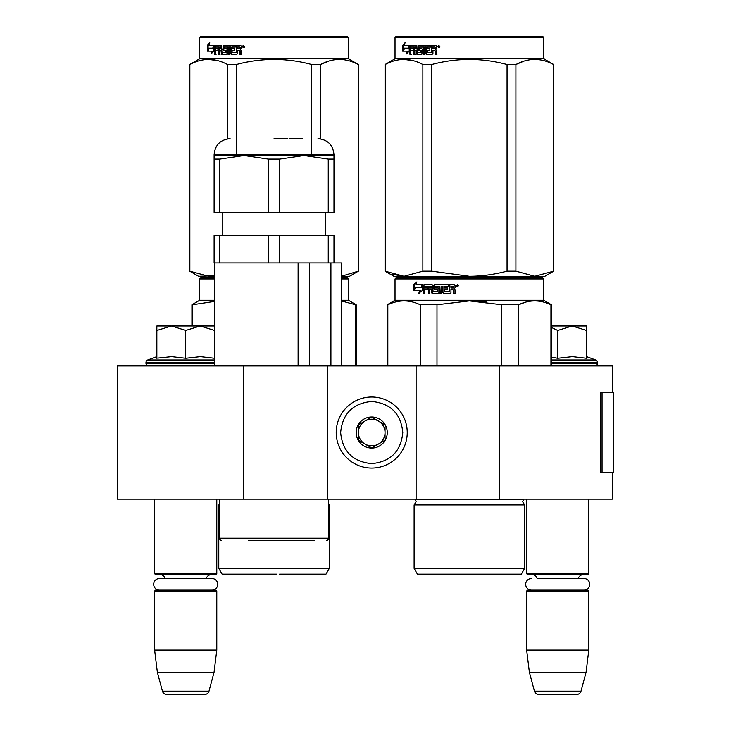 <?xml version="1.0" encoding="UTF-8"?>
<svg xmlns="http://www.w3.org/2000/svg" width="731" height="731" viewBox="0 0 731 731"><rect width="100%" height="100%" fill="white"/><g stroke="black" fill="none" stroke-linecap="round" stroke-linejoin="round"><path stroke-width="1.1" d="M612.322 472.491L612.322 499.118L243.807 499.118L243.807 365.948L612.322 365.948L612.322 392.584M243.807 365.948L117.344 365.948L117.344 499.118L243.807 499.118M499.182 499.118L499.182 365.948M416.103 499.118L416.103 365.948M327.324 499.118L327.324 365.948M371.714 468.05A35.517 35.517 0 0 0 407.231 432.533A35.517 35.517 0 0 0 371.714 397.015A35.517 35.517 0 0 0 336.205 432.533A35.517 35.517 0 0 0 371.714 468.05M371.714 463.609C390.592 461.764 400.944 451.411 402.79 432.533C400.953 413.664 390.592 403.302 371.714 401.456C352.845 403.302 342.483 413.655 340.637 432.533C342.483 451.411 352.835 461.764 371.714 463.609M371.714 448.066A15.534 15.534 0 0 0 387.256 432.533A15.534 15.534 0 0 0 371.714 416.999A15.534 15.534 0 0 0 356.18 432.533A15.534 15.534 0 0 0 371.714 448.066M371.714 447.911L385.036 440.226L385.036 424.848L371.714 417.154L358.4 424.848L358.4 440.226L371.714 447.911M378.375 421.001A13.313 13.313 0 0 0 358.4 432.533A13.313 13.313 0 0 0 378.375 444.064A13.313 13.313 0 0 0 371.714 419.219A13.313 13.313 0 0 0 365.052 421.001M378.375 444.064A13.313 13.313 0 0 1 358.4 432.533M154.634 499.118L154.634 573.698L216.787 573.698L216.787 499.118M216.787 573.698L215.901 574.593L155.52 574.593L154.634 573.698M165.096 578.495A5.327 5.327 122.1 0 0 159.961 574.593M206.325 578.495A5.327 5.327 -122.2 0 1 211.46 574.593M154.634 591.013L216.787 591.013L215.901 590.127L155.52 590.127L154.634 591.013L154.634 650.06L157.357 672.255L162.428 691.16A4.441 4.441 34.1 0 0 166.714 694.45L204.707 694.45A4.441 4.441 -34.1 0 0 208.993 691.16L162.428 691.16M216.787 591.013L216.787 650.06L154.634 650.06M216.787 650.06L214.055 672.255L157.357 672.255M214.055 672.255L208.993 691.16M526.649 499.118L526.649 573.698L588.793 573.698L588.793 499.118M588.793 573.698L587.907 574.593L527.535 574.593L526.649 573.698M583.932 590.127A5.811 5.811 0 0 0 589.753 584.316A5.811 5.811 0 0 0 583.932 578.495L537.111 578.495A5.327 5.327 122.1 0 0 531.976 574.593M583.932 578.495L578.331 578.495A5.327 5.327 -122.2 0 1 583.466 574.593M526.649 591.013L588.793 591.013L587.907 590.127L527.535 590.127L526.649 591.013L526.649 650.06L529.372 672.255L534.434 691.16A4.441 4.441 34.1 0 0 538.729 694.45L576.713 694.45A4.441 4.441 -34.1 0 0 581.008 691.16L534.434 691.16M588.793 591.013L588.793 650.06L526.649 650.06M588.793 650.06L586.07 672.255L529.372 672.255M586.07 672.255L581.008 691.16M576.713 694.45L538.729 694.45M185.711 325.989L200.13 325.989L185.711 330.449L171.584 325.989L185.711 325.989M148.64 365.948A2.659 2.659 40.2 0 1 145.981 363.28L145.981 362.485A2.659 2.659 129.2 0 1 147.735 359.981L214.485 359.981M157.622 358.117L171.712 356.655L185.711 358.281L200.44 356.655L214.567 358.281M156.854 356.655L147.735 359.981M214.567 325.989L200.13 325.989L214.485 330.412M170.981 325.989L156.854 325.989L156.854 330.449L171.584 325.989M185.711 358.281L185.711 330.449M156.854 358.281L156.854 330.449M551.503 325.989L572.145 325.989L557.716 330.449L551.503 327.488M594.787 365.948A2.659 2.659 -40.2 0 0 597.455 363.28L551.503 363.28M586.582 356.655L595.701 359.981A2.659 2.659 -129.2 0 1 597.455 362.485L597.455 363.28M595.701 359.981L551.503 359.981M551.503 357.212L557.716 358.281L572.446 356.655L586.582 358.281L586.582 330.458L572.145 325.989L586.582 325.989L586.582 330.458M557.716 358.281L557.716 330.449M211.926 590.127A5.811 5.811 0 0 0 217.737 584.316A5.811 5.811 0 0 0 211.926 578.495L159.495 578.495A5.811 5.811 0 0 0 153.684 584.316A5.811 5.811 0 0 0 159.495 590.127M531.51 590.127A5.811 5.811 0 0 1 525.69 584.316A5.811 5.811 0 0 1 531.51 578.495M314.229 540.41L248.302 540.41M299.801 540.41L277.159 540.41M326.437 540.41A2.22 2.22 -41.2 0 0 328.658 538.19L219.446 538.19A2.22 2.22 41.2 0 0 221.667 540.41M219.446 499.118L219.446 538.19M328.658 499.118L328.658 538.19M309.56 365.948L309.56 262.95M298.111 365.948L298.111 262.95M330.915 365.948L330.915 262.95M279.772 235.428L279.772 262.95L268.332 262.95L268.332 235.428L333.985 235.428L333.985 262.95L341.532 262.95L341.532 365.948M214.485 365.948L214.485 262.95M333.985 159.111L333.985 155.52L244.09 155.52L219.848 159.111L219.848 212.346L333.985 212.346L333.985 159.111L328.256 159.111L304.014 155.52L279.772 159.111L268.332 159.111L268.332 212.346M268.332 235.428L214.119 235.428L214.119 262.95L268.332 262.95M219.848 235.428L219.848 262.95M279.772 262.95L328.256 262.95L328.256 235.428M333.985 262.95L328.256 262.95M214.119 159.111L214.119 212.346L214.119 155.52L214.119 159.111L219.848 159.111M333.985 155.52L333.985 154.634L214.119 154.634L214.119 155.52L244.09 155.52L268.332 159.111M279.772 159.111L279.772 212.346M214.119 212.346L219.848 212.346M305.129 155.529L312.539 155.995M328.256 159.111L328.256 212.346M274.052 138.652L287.758 138.652M302.296 138.652L289.083 138.652M347.517 278.045L341.532 278.045L347.517 278.045L348.413 278.931L348.413 300.24L356.18 304.726L356.18 365.948M268.56 574.146L276.821 574.146M219.446 504.893L218.779 504.893L219.446 504.472M279.544 574.146L325.989 574.146L329.315 568.371L218.779 568.371L218.779 504.893M274.052 574.146L222.114 574.146L218.779 568.371M328.658 504.893L329.315 504.893L329.315 568.371M355.604 365.948L355.604 304.726L356.18 304.726M214.485 278.045L200.577 278.045L214.485 278.045C205.183 278.045 205.183 278.045 214.485 278.045M200.577 278.045L199.691 278.931L214.485 278.931M341.532 278.931L348.413 278.931M341.532 300.24L348.413 300.24M214.485 300.24L199.691 300.24L191.924 304.726L191.924 325.989M192.5 325.989L192.5 304.726L191.924 304.726M192.5 304.726L214.485 301.391M341.532 300.953L355.604 304.726M214.485 276.272L208.691 276.272L189.704 271.146L189.704 64.511L199.691 58.745L199.691 37.436L200.577 36.55L347.517 36.55L348.413 37.436L199.691 37.436M341.532 276.199L358.4 271.146L349.519 276.272L341.532 276.272M231.042 47.524L230.923 47.067M328.676 61.112L320.745 64.419M217.82 60.646L208.691 59.385M214.485 275.751L198.585 276.272L189.704 271.146M311.717 154.634L311.717 64.511C286.607 57.74 261.497 57.74 236.378 64.511L227.533 64.511C214.978 57.74 202.414 57.74 189.859 64.511L189.704 64.511M236.378 154.634L236.378 64.511M320.571 138.863L320.571 64.511L311.717 64.511M358.245 271.146L358.245 64.511C345.681 57.74 333.126 57.74 320.571 64.511M358.4 271.146L358.245 64.511M358.4 64.511L348.413 58.745L199.691 58.745M227.533 138.863L227.533 64.511M189.859 271.146L189.859 64.511M348.413 58.745L348.413 37.436M211.963 51.152L207.485 51.152L208.234 48.447L212.858 48.447L213.881 45.432L213.881 51.069L211.076 53.902L211.963 51.152L212.703 51.152L212.191 52.742M209.696 45.432L213.671 45.432L212.758 48.136L208.938 48.136L208.116 51.152L207.485 51.152M212.758 48.136L208.143 48.136L207.321 51.152L207.321 45.477L208.116 45.477L208.116 48.255M209.34 43.979L208.116 45.477M207.321 45.477L209.742 42.636L208.92 45.432L213.671 45.432M240.645 45.432L236.415 45.432L236.415 52.267L236.862 45.432L240.645 45.432L241.294 46.117L241.294 48.584L240.335 49.598L241.294 50.622L241.294 54.176L239.75 54.176L239.75 51.042L239.11 50.357L240.161 51.042L240.161 54.176L241.687 54.176M239.11 50.357L237.612 50.357L237.612 53.491L236.99 54.176L231.608 54.176L230.521 53.491L231.097 54.176L236.99 54.176M230.521 53.491L230.521 47.067L229.187 47.067L229.187 54.176L227.88 54.176L227.88 47.067L228.428 47.067L228.428 54.176L229.726 54.176M227.88 47.067L224.243 47.067L224.243 48.712L226.528 48.712L224.837 48.712M226.528 48.712L227.067 49.406L227.067 53.491L226.528 54.176L222.096 54.176L221.621 50.357L220.99 50.357L221.621 50.357M226.528 54.176L221.475 54.176L220.99 50.357L219.483 50.357L219.483 54.176L218.386 54.176L218.386 47.067L219.044 47.067L215.663 47.067L215.499 48.712L217.939 48.712L216.202 48.712M220.141 54.176L219.044 54.176L219.044 47.067M218.386 48.712L218.386 50.357M217.939 48.712L217.939 50.357L216.202 50.357M217.939 50.357L215.499 50.357L215.499 54.176L214.494 54.176L214.494 46.117L214.914 45.432L221.475 45.432L215.618 45.432L215.206 54.176L216.202 54.176M226.135 52.531L225.559 52.531L226.336 52.267L226.336 50.622L225.559 50.357L226.135 50.357M222.809 46.117L223.914 45.432L235.236 45.432L223.311 45.432L222.809 49.671L223.311 50.357L225.559 50.357L225.559 52.531L221.959 52.267L221.475 45.432M235.236 45.432L235.236 47.067L232.686 47.067M235.236 47.067L232.184 47.067L231.965 48.712L234.541 48.712L232.467 48.712M234.541 48.712L234.541 50.357L232.467 50.357M234.541 50.357L231.965 50.357L232.184 52.531L236.415 52.267M220.799 47.067L219.665 47.067L219.483 48.712L221.621 48.712L220.99 48.712L220.799 47.067L221.438 47.067L220.314 47.067M240.161 47.341L239.503 47.067L240.161 47.341L240.161 48.712L237.612 48.712L237.612 47.067L239.503 47.067M239.75 47.341L240.161 48.712M221.438 47.067L221.621 48.712M223.421 46.117L223.914 50.357M231.042 53.491L231.042 47.067L229.726 47.067M242.354 46.537L244.519 46.537L243.423 47.652L242.354 46.537L242.984 47.259M243.615 47.634L243.03 47.314M212.858 48.447L213.589 48.447L213.881 47.57M209.02 48.447L208.28 51.152M244.2 47.314L243.505 46.629L242.984 47.314L242.984 45.751L243.926 45.879L244.291 47.314M462.44 278.045L395.91 278.045L452.032 278.045L395.91 278.045L395.023 278.931L543.736 278.931L542.85 278.045L469.375 278.045L542.85 278.045L543.736 278.931L543.736 300.24L551.503 304.726L551.503 365.948M463.893 574.146L472.153 574.146M522.647 501.704L524.648 504.893L522.647 501.704L523.688 499.191L415.071 499.191L416.103 501.704L414.111 504.893L414.111 568.371L524.648 568.371L524.648 504.893L414.111 504.893L416.103 501.704L414.998 499.118M474.867 574.146L417.438 574.146L414.111 568.371M469.375 574.146L521.313 574.146L524.648 568.371M550.936 365.948L550.936 304.726L551.503 304.726M469.375 278.045L395.91 278.045L469.375 278.045M462.321 278.045L402.79 278.045L462.321 278.045M473.131 278.045L535.969 278.045L473.131 278.045M395.023 278.931L395.023 300.24L543.736 300.24M421.211 287.722L422.564 284.706L422.564 290.344L418.79 293.177L419.987 290.435L413.664 290.435L414.76 287.722L421.778 287.722L422.564 285.958M414.322 290.435L415.409 287.722M420.581 290.435L419.987 290.435L420.581 290.435L419.393 293.177M413.408 284.752L413.408 290.435L414.632 287.411L421.065 287.411L422.29 284.706L415.747 284.706L416.926 281.91L413.408 284.752L416.606 282.669M414.075 288.772L414.075 284.752M452.617 289.631L450.954 289.631L450.954 292.765L450.269 293.451L443.589 293.451L442.94 292.765L442.94 286.351L441.396 286.351L441.396 293.451L439.87 293.451L439.87 286.351L435.557 286.351L435.557 287.987L438.28 287.987L438.911 288.681L438.911 292.765L438.28 293.451L432.204 293.451L431.61 292.765L431.61 289.631L429.746 289.631L429.746 293.451L428.366 293.451L428.366 286.351L424.903 286.351L424.684 287.987L427.809 287.987L427.809 289.631L424.684 289.631L424.684 293.451L423.377 293.451L423.377 285.392L423.925 284.706L432.204 284.706L432.798 285.392L433.026 291.806L437.366 291.541L437.129 289.631L434.433 289.631L433.83 288.946L433.83 285.392L434.433 284.706L448.304 284.706L448.304 286.351L444.594 286.616L444.594 287.987L447.518 287.987L447.518 289.631L444.594 289.631L444.85 291.806L449.62 291.541L449.62 284.706L454.307 284.706L455.011 285.392L455.011 287.859L453.96 288.882L455.011 289.896L455.011 293.451L453.321 293.451L453.321 290.326L452.617 289.631L453.512 290.326L453.512 293.451M442.94 292.765L442.94 286.351M440.217 293.451L439.87 286.351M432.642 293.451L431.61 289.631M428.859 293.451L428.859 286.351L428.366 286.351M437.129 291.806L437.75 291.541L437.75 289.896L437.129 289.631M434.854 289.631L434.251 288.946L434.251 285.392L434.854 284.706M449.602 291.806L449.857 284.706M431.61 286.616L432.058 287.987L432.058 286.616M431.372 286.351L429.974 286.351L429.746 287.987L431.61 287.987M453.046 286.351L450.954 286.351L450.954 287.987L453.321 287.987L453.046 286.351M453.321 287.987L453.247 286.351M430.44 286.351L431.829 286.351M423.925 293.451L423.925 285.392L424.464 284.706M443.9 293.451L443.251 292.765M456.171 285.812L457.332 284.706L458.511 285.812L456.171 285.812L457.405 284.706M486.197 301.949L469.375 300.88L501.594 304.69M387.823 365.948L387.823 304.726L387.256 304.726L387.256 365.948M436.983 365.948L436.983 304.726L420.215 304.726L420.215 365.948M387.823 304.726C398.623 299.637 409.424 299.637 420.215 304.726M436.983 304.726L469.375 300.88M501.777 365.948L501.777 304.726L518.535 304.726C529.335 299.637 540.136 299.637 550.936 304.726M525.498 302.168L518.535 304.726L518.535 365.948M457.88 286.589L457.423 285.903L456.857 286.589L456.857 285.026L457.752 285.026L457.88 285.949M457.094 285.611L457.551 285.346L457.094 285.611M385.036 271.146L393.908 276.272L404.024 276.272L422.856 271.146L431.71 271.146L469.375 276.272C481.455 276.254 494.01 274.545 507.049 271.146L515.903 271.146L534.736 276.272L553.723 271.146L544.851 276.272L404.024 276.272L385.036 271.146L385.036 64.511L395.023 58.745L395.023 37.436L395.91 36.55L542.85 36.55L543.736 37.436L395.023 37.436L395.023 58.745L543.736 58.745L543.736 37.436L542.85 36.55M426.374 47.524L426.255 47.067M523.999 61.112L516.077 64.419M413.143 60.646L404.024 59.385M507.049 271.146L507.049 64.511C481.939 57.74 456.82 57.74 431.71 64.511L422.856 64.511C410.301 57.74 397.746 57.74 385.191 64.511L385.036 64.511M431.71 271.146L431.71 64.511M515.903 271.146L515.903 64.511L507.049 64.511M553.568 271.146L553.568 64.511C541.013 57.74 528.458 57.74 515.903 64.511M553.723 271.146L553.568 64.511M553.723 64.511L543.736 58.745M422.856 271.146L422.856 64.511M385.191 271.146L385.191 64.511M407.286 51.152L402.818 51.152L403.567 48.447L408.19 48.447L409.214 45.432L409.214 51.069L406.409 53.902L407.286 51.152L408.026 51.152L407.523 52.742M405.029 45.432L408.995 45.432L408.081 48.136L404.261 48.136L403.439 51.152L402.818 51.152M408.081 48.136L403.475 48.136L402.644 51.152L402.644 45.477L403.439 45.477L403.439 48.255M404.672 43.979L403.439 45.477M402.644 45.477L405.075 42.636L404.243 45.432L408.995 45.432M435.968 45.432L431.747 45.432L431.747 52.267L432.195 45.432L435.968 45.432L436.617 46.117L436.617 48.584L435.658 49.598L436.617 50.622L436.617 54.176L435.082 54.176L435.082 51.042L434.442 50.357L435.484 51.042L435.484 54.176L437.01 54.176M434.442 50.357L432.935 50.357L432.935 53.491L432.323 54.176L426.931 54.176L425.853 53.491L426.42 54.176L432.323 54.176M425.853 53.491L425.853 47.067L424.519 47.067L424.519 54.176L423.212 54.176L423.212 47.067L423.761 47.067L423.761 54.176L425.049 54.176M423.212 47.067L419.567 47.067L419.567 48.712L421.86 48.712L420.161 48.712M421.86 48.712L422.39 49.406L421.86 54.176L417.428 54.176L416.953 50.357L416.314 50.357L416.953 50.357M421.86 54.176L416.798 54.176L416.314 50.357L414.815 50.357L414.815 54.176L413.709 54.176L413.709 47.067L414.376 47.067L410.996 47.067L410.831 48.712L413.271 48.712L411.526 48.712M415.464 54.176L414.376 54.176L414.376 47.067M413.709 48.712L413.709 50.357M413.271 48.712L413.271 50.357L411.526 50.357M413.271 50.357L410.831 50.357L410.831 54.176L409.826 54.176L409.826 46.117L410.237 45.432L416.798 45.432L410.95 45.432L410.53 46.117L410.53 54.176L411.526 54.176M421.467 52.531L420.892 52.531L421.668 52.267L421.668 50.622L420.892 50.357L421.467 50.357M418.132 46.117L419.238 45.432L430.568 45.432L418.635 45.432L418.132 49.671L418.635 50.357L420.892 50.357L420.892 52.531L417.291 52.267L416.798 45.432M430.568 45.432L430.568 47.067L428.01 47.067M430.568 47.067L427.516 47.067L427.288 48.712L429.865 48.712L427.79 48.712M429.865 48.712L429.865 50.357L427.79 50.357M429.865 50.357L427.288 50.357L427.516 52.531L431.747 52.267M416.131 47.067L414.998 47.067L414.815 48.712L416.953 48.712L416.314 48.712L416.131 47.067L416.761 47.067L415.647 47.067M435.484 47.341L434.826 47.067L435.484 47.341L435.484 48.712L432.935 48.712L432.935 47.067L434.826 47.067M435.082 47.341L435.484 48.712M416.761 47.067L416.953 48.712M418.744 46.117L419.238 50.357M426.374 53.491L426.374 47.067L425.049 47.067M437.677 46.537L439.843 46.537L438.755 47.652L437.677 46.537L438.317 47.259M438.947 47.634L438.362 47.314M408.19 48.447L408.921 48.447L409.214 47.57M404.353 48.447L403.613 51.152M439.532 47.314L438.828 46.629L438.317 47.314L438.317 45.751L439.258 45.879L439.614 47.314M476.347 278.045L535.969 278.045L476.347 278.045M404.024 276.272L392.702 274.353M613.656 463.847L613.656 392.584L602.052 392.584L602.052 472.491L613.656 472.491L613.4 463.847M613.656 472.491L613.519 392.584M602.052 392.584L600.791 392.584L600.791 472.491L602.052 472.491M214.485 363.28L145.981 363.28M214.485 362.485L145.981 362.485M597.455 362.485L551.503 362.485M214.494 46.117L215.206 46.117M409.826 46.117L410.53 46.117M613.519 472.491L613.519 465.83M222.781 235.428L222.781 212.346M325.322 235.428L325.322 212.346M214.119 154.634C215.069 144.93 220.396 139.603 230.101 138.652M333.985 154.634C333.034 144.93 327.707 139.603 318.003 138.652M329.315 504.893L328.658 504.472M199.691 278.931L199.691 300.24M395.023 300.24L387.256 304.726"/></g></svg>
